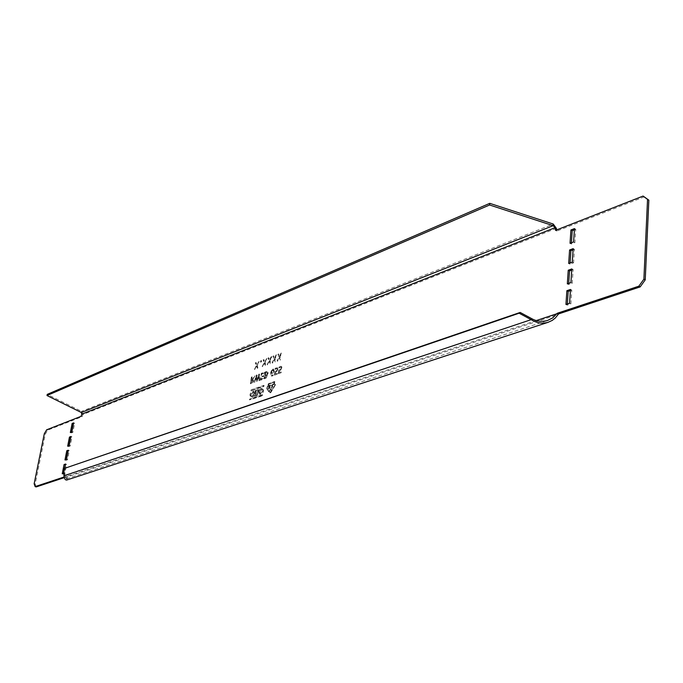 <?xml version="1.0" encoding="UTF-8"?>
<svg xmlns="http://www.w3.org/2000/svg" width="683" height="683" viewBox="0 0 683 683"><rect width="100%" height="100%" fill="white"/><g stroke="black" fill="none" stroke-linecap="round" stroke-linejoin="round"><path stroke-width="0.51" stroke-dasharray="3.42 2.56" d="M568.691 263.459L569.989 264.133L570.066 262.955M572.269 262.152L573.566 262.827L569.989 264.133M64.091 476.99L66.371 476.239L67.506 476.777L64.253 477.639M63.98 472.055L64.757 468.086M81.098 416.306L82.139 416.673L82.822 414.521L81.781 414.146M556.389 228.353L82.822 414.521L81.533 411.362L47.238 394.381M81.311 412.498L81.533 411.362L553.256 224.05M556.662 229.932L556.85 231.033L555.569 230.359M36.173 486.936L35.183 484.11L45.317 434.098L47.656 430.162L82.139 416.673M644.376 196.806L556.85 231.033M266.626 388.525L269.853 393.118L270.869 392.477L275.659 384.597L275.292 383.513L274.506 383.692L274.805 381.609L268.573 383.829L267.83 386.049L268.334 383.726L274.575 381.515L274.276 383.59L275.053 383.419L275.42 384.503L270.63 392.384L269.623 393.024L266.626 388.525L267.591 385.955M266.857 388.618L267.83 386.049M255.382 390.685L254.546 396.319L257.508 395.286L258.575 393.63L258.276 392.58L259.139 390.872L258.729 389.617L255.143 390.591L254.307 396.234L257.269 395.201L258.336 393.536L258.729 389.617M262.699 395.363L262.579 394.748L249.969 399.128L249.654 399.879L262.426 395.781L262.656 394.748M251.19 390.958L263.792 386.501L264.108 385.733L251.344 389.933L251.19 390.958L263.553 386.407L264.022 385.468M254.571 393.639L253.717 391.18C251.668 391.701 250.499 393.032 250.209 395.167L251.062 397.634C253.111 397.105 254.281 395.773 254.571 393.639L254.341 393.545C254.05 395.688 252.881 397.019 250.823 397.54L249.969 395.073C250.26 392.938 251.429 391.607 253.487 391.086L254.341 393.545M259.13 392.042L260.001 394.518C262.093 393.989 263.279 392.648 263.57 390.488L262.699 388.012C260.616 388.533 259.42 389.873 259.13 392.042L258.9 391.948C259.19 389.78 260.377 388.439 262.468 387.918L263.331 390.394C263.049 392.554 261.854 393.903 259.771 394.424L258.9 391.948M275.232 361.913L274.481 359.574L272.935 362.775L272.261 363.023L274.216 359.07L273.191 356.244L273.874 355.988L274.634 358.344L276.222 355.1L276.897 354.844L274.899 358.857L275.915 361.666L275.232 361.913L274.242 359.48L272.03 362.929L273.977 358.976L272.961 356.15L273.635 355.894L274.395 358.251L275.983 354.998L276.666 354.742L274.66 358.754L275.676 361.563L274.993 361.819M265.32 365.61L264.594 363.279L262.409 366.694L264.338 362.775L263.348 359.967L264.014 359.71L264.748 362.058L266.985 358.592L265.004 362.562L265.994 365.354L265.32 365.61L264.364 363.185L262.178 366.6L264.108 362.682L263.117 359.873L263.783 359.617L264.517 361.964L266.754 358.498L264.773 362.468L265.764 365.26L265.089 365.507M257.5 368.521L256.782 366.208L254.622 369.588L256.535 365.704L255.57 362.912L256.227 362.656L256.945 364.995L259.156 361.555L257.192 365.499L258.157 368.274L257.5 368.521L256.552 366.114L254.392 369.494L256.304 365.61L255.34 362.818L255.997 362.562L256.714 364.901L258.925 361.461L256.962 365.405L257.926 368.18L257.26 368.427M259.088 380.738L259.036 375.36L257.295 381.379L256.714 381.592L256.663 376.282L254.904 382.241L254.341 382.446L256.484 375.266L257.115 375.035L257.158 380.337L258.9 374.386L259.54 374.147L259.66 380.533L258.857 380.644L258.806 375.266L257.064 381.285L256.484 381.498L256.432 376.188L254.674 382.147L254.11 382.352L256.253 375.172L256.876 374.941L256.928 380.243L258.661 374.293L259.309 374.053L259.42 380.44L258.857 380.644M265.294 372.039L264.295 378.852L266.78 377.69L267.412 376.265L267.036 375.069L268.274 372.927L267.745 371.364L265.064 371.945L267.505 371.27L268.035 372.824L266.797 374.976L267.181 376.171L266.541 377.597L264.065 378.758L265.064 371.945M274.549 375.155L277.213 374.199L277.324 373.413L275.223 374.173L275.497 372.303L277.196 371.313L277.947 369.452L277.383 367.65L275.334 368.581L275.189 369.605L276.991 368.461L277.324 369.674L276.88 370.784L275.061 371.586L274.31 375.061L274.822 371.492L276.641 370.69L277.085 369.58L276.76 368.368L274.95 369.503L275.095 368.478L276.419 367.616L277.52 367.847L277.708 369.358L276.957 371.219L275.258 372.209L274.984 374.071L277.085 373.319L276.974 374.105L274.31 375.061M574.403 229.821L575.769 229.292L574.89 242.636L571.33 243.976L571.406 242.772M573.08 249.85L574.454 249.338L573.566 262.827M570.399 290.591L571.782 290.113L570.877 303.909L567.266 305.122L567.334 303.995M571.748 270.101L573.122 269.606L572.234 283.249L568.632 284.512L568.708 283.36M63.451 473.404L63.306 474.156L64.791 473.66L66.601 464.397L65.397 464.807M64.458 468.273L63.989 470.689M66.174 459.522L66.02 460.299L67.506 459.779L69.299 450.584L68.095 451.011M68.872 445.743L68.71 446.537L70.195 445.999L71.98 436.872L70.776 437.316M71.544 432.066L71.391 432.885L72.868 432.322L74.643 423.255L73.44 423.725M278.459 373.746L281.14 372.781L281.251 371.987L279.142 372.756L279.407 370.878L281.123 369.887L281.874 368.017L281.686 366.506L280.576 366.276L279.245 367.147L279.099 368.171L280.918 367.027L281.242 368.239L280.798 369.358L278.971 370.16L278.22 373.652L278.732 370.066L280.568 369.264L281.012 368.146L280.679 366.933L278.86 368.077L279.006 367.053L281.072 366.114L281.635 367.924L280.884 369.785L279.176 370.784L278.903 372.662L281.02 371.894L280.901 372.679L278.22 373.652M273.354 372.884L274.139 370.912L273.559 369.033L271.783 370.092L270.878 372.841L270.989 375.548L271.586 376.145L273.012 375.778L273.14 374.907L271.919 375.368L271.382 373.533L273.354 372.884L271.142 373.439L271.689 375.266L272.901 374.813L272.773 375.684L271.347 376.051L270.75 375.454L270.647 372.747L271.552 369.99L273.328 368.931L273.909 370.818L273.123 372.79M264.355 372.38L264.244 373.157L261.973 373.985L261.598 376.564L263.86 375.744L263.749 376.521L261.478 377.34L261.205 379.236L263.467 378.416L263.356 379.193L260.539 380.209L261.538 373.413L264.125 372.286L264.005 373.063L261.743 373.891L261.358 376.47L263.629 375.65L263.51 376.427L261.248 377.247L260.966 379.142L263.237 378.322L263.117 379.099L260.3 380.115L261.307 373.319L264.125 372.286M252.847 379.176L255.135 375.761L252.847 379.176L253.641 380.943L252.701 382.514L250.362 383.701L251.378 376.965L251.916 376.76L251.523 379.406L252.411 379.082L254.904 375.667M255.135 375.761L252.65 379.176L251.754 379.5L252.155 376.854L251.609 377.059L250.601 383.795L252.932 382.608L253.641 380.943M261.606 360.624L261.418 361.905L260.701 362.169L260.897 360.897L261.606 360.624L260.471 362.075L260.658 360.803L261.376 360.53M270.255 363.766L269.512 361.435L267.318 364.867L269.256 360.931L268.248 358.114L268.923 357.858L269.665 360.214L271.919 356.722L269.93 360.718L270.929 363.518L270.255 363.766L269.281 361.341L267.079 364.773L269.025 360.837L268.018 358.02L268.692 357.764L269.435 360.112L271.014 356.885L271.689 356.628L269.7 360.624L270.699 363.424L270.024 363.672M280.252 360.043L279.484 357.696L277.938 360.914L277.255 361.162L279.219 357.192L278.186 354.357L278.869 354.101L279.637 356.466L281.234 353.205L281.917 352.94L279.91 356.97L280.944 359.787L280.252 360.043L279.253 357.602L277.699 360.812L277.025 361.068L278.988 357.098L277.947 354.264L278.63 353.999L279.407 356.364L281.003 353.102L281.686 352.846L279.671 356.876L280.704 359.693L280.013 359.95M47.656 430.162L46.64 429.812M44.301 433.748L45.317 434.098M35.183 484.11L34.15 483.777M66.371 476.239L67.429 476.589M66.857 479.995L67.506 476.777L558.301 314.342M63.954 475.812L64.885 475.223L64.928 467.983M536.343 320.549L66.439 476.427L66.379 478.843L64.885 475.223L532.655 319.157M274.131 382.198L268.607 384.153L268.393 385.673L273.917 383.718L274.37 382.292L268.607 384.153M269.683 392.341L270.434 392.076L274.822 385.28L274.839 383.983L267.514 386.501L266.857 387.517L269.922 392.435L267.096 387.611L267.745 386.595L275.078 384.077L275.053 385.374L270.673 392.17L269.922 392.435M268.846 384.247L268.624 385.767L274.148 383.812L274.37 382.292M272.158 385.374L271.766 388.14L273.072 387.679L272.056 387.731L272.201 386.774L273.14 386.441L272.244 386.45L272.363 385.605L273.422 384.93L271.928 385.28L271.527 388.046L272.833 387.585L271.825 387.637L271.962 386.68L272.901 386.347L272.005 386.356L272.133 385.511L273.183 384.836L271.928 385.28M269.008 386.484L268.607 389.242L270.272 387.338L270.024 386.211L268.778 386.39L268.376 389.148L269.247 389.02M270.613 388.909L269.614 391.325L270.767 388.115L271.091 390.633L270.588 388.499L269.375 391.231L270.767 388.115M270.852 389.003L271.322 390.727L271.006 388.209M270.272 387.338L269.008 388.926M270.161 386.305L270.033 387.244M268.778 386.39L269.691 386.1M269.034 388.618L269.341 386.493L269.785 387.321L269.273 388.712L268.667 388.747M268.906 388.84L269.572 386.587L270.024 387.415L269.273 388.712M255.143 390.591L258.49 389.523M255.399 393.664L255.194 395.047L257.132 394.373L257.67 393.519L257.337 392.981L255.399 393.664L255.194 395.047M258.131 391.146L257.935 390.539L255.758 391.248L255.527 392.785L257.534 392.085L258.131 391.146M257.491 392.973L255.63 393.75M255.425 395.141L257.363 394.458L257.73 393.066M255.758 391.248L258.174 390.633L258.37 391.239L257.764 392.179L255.527 392.785M255.988 391.342L255.758 392.879M262.46 395.269L249.423 399.786L249.739 399.034L262.426 394.654M250.96 390.864L251.113 389.848L263.783 385.374M250.695 394.825L251.293 396.635L253.606 393.801L253.017 391.991L250.695 394.825M253.845 393.895L251.523 396.729L250.934 394.911L253.248 392.085L253.845 393.895M259.634 391.692L260.24 393.51L262.596 390.65L261.99 388.832L259.634 391.692M262.827 390.744L260.471 393.604L259.873 391.777L262.229 388.926L262.827 390.744M267.258 372.141L265.508 372.517L265.141 375.018L266.908 374.199L267.258 372.141L267.668 373.106L267.147 374.293L265.141 375.018M266.464 375.488L265.021 375.795L264.731 377.784L266.259 377.05L266.464 375.488L266.498 377.153L264.731 377.784M265.371 375.112L265.738 372.611L267.488 372.235M264.97 377.878L265.26 375.889L266.694 375.582M573.6 241.944L574.89 242.636M574.48 228.6L575.769 229.292M570.04 243.293L571.33 243.976M573.157 248.655L574.454 249.338M565.951 304.464L567.266 305.122M569.562 303.252L570.877 303.909M570.467 289.447L571.782 290.113M567.325 283.846L568.632 284.512M570.92 282.583L572.234 283.249M571.825 268.931L573.122 269.606M65.551 464.039L66.601 464.397M63.732 473.31L64.791 473.66M62.247 473.806L63.306 474.156M68.249 450.225L69.299 450.584M66.447 459.428L67.506 459.779M64.97 459.941L66.02 460.299M70.938 436.505L71.98 436.872M69.145 445.64L70.195 445.999M67.668 446.178L68.71 446.537M73.602 422.888L74.643 423.255M71.826 431.963L72.868 432.322M70.349 432.518L71.391 432.885M272.602 369.751L271.236 372.764L272.765 372.337L273.294 371.006L272.602 369.751L273.234 369.819L273.524 371.1L273.004 372.44L271.475 372.858L271.911 370.382M272.15 370.476L272.841 369.844M252.864 379.185L253.41 380.849M252.727 380.03L251.404 380.175L251.02 382.736L252.411 382.01L252.727 380.03L253.051 381.105L252.642 382.104L251.02 382.736M252.548 379.893L251.976 379.97M252.206 380.064L251.643 380.269L251.25 382.83M66.379 478.843L547.442 320.532"/><path stroke-width="1.02" d="M572.269 262.152L568.691 263.459L569.588 249.987L573.157 248.655L572.269 262.152M489.609 204.994L489.762 203.346L553.256 224.05L553.136 225.68L489.609 204.994L46.999 395.534L81.311 412.498L81.781 414.146L81.098 416.306L46.64 429.812L44.301 433.748L34.15 483.777L35.132 486.603L36.173 486.936L64.253 477.639M557.294 313.258L558.609 313.907L555.288 318.013L552.299 320.37L547.997 322.35C542.123 323.819 536.667 323.008 531.63 319.917L519.131 313.198L520.164 312.447L532.655 319.157C537.248 321.445 542.174 321.906 547.442 320.532L552.769 317.851L557.294 313.258L638.836 286.194L643.898 279.151L647.544 199.41L643.079 196.064L555.569 230.359L555.117 227.67L556.389 228.353L556.662 229.932M64.091 476.99L35.132 486.603M72.125 423.469L70.349 432.518L71.826 431.963L73.602 422.888L72.125 423.469L73.158 423.827L71.544 432.066M69.453 437.06L67.668 446.178L69.145 445.64L70.938 436.505L69.453 437.06L70.503 437.427L68.872 445.743M66.772 450.754L64.97 459.941L66.447 459.428L68.249 450.225L66.772 450.754L67.822 451.113L66.174 459.522M64.757 468.086L65.551 464.039L64.065 464.551L62.247 473.806L63.732 473.31L63.98 472.055M571.825 268.931L570.92 282.583L567.325 283.846L568.239 270.229L571.825 268.931M570.467 289.447L569.562 303.252L565.951 304.464L566.873 290.693L570.467 289.447M574.48 228.6L573.6 241.944L570.04 243.293L570.928 229.983L574.48 228.6M46.999 395.534L47.238 394.381L489.762 203.346M553.256 224.05L556.389 228.353M81.311 412.498L553.136 225.68L555.117 227.67L81.781 414.146M558.609 313.907L640.176 286.894L645.23 279.859L648.85 200.153L643.079 196.064M571.406 242.772L572.217 230.666L574.403 229.821M570.066 262.955L570.886 250.67L573.08 249.85M567.334 303.995L568.179 291.351L570.399 290.591M568.708 283.36L569.537 270.895L571.748 270.101M65.397 464.807L64.458 468.273M63.989 470.689L63.451 473.404M519.131 313.198L63.997 468.564L63.954 475.812C64.381 478.8 65.312 480.209 66.729 480.038L66.857 479.995M558.301 314.342L556.986 313.702L536.343 320.549M532.655 319.157L63.954 475.812M520.164 312.447L63.997 468.564M638.836 286.194L640.176 286.894M645.23 279.859L643.898 279.151M647.544 199.41L648.85 200.153M570.928 229.983L572.217 230.666M569.588 249.987L570.886 250.67M566.873 290.693L568.179 291.351M568.239 270.229L569.537 270.895M64.065 464.551L65.116 464.901M66.729 480.038L547.997 322.35"/></g></svg>
